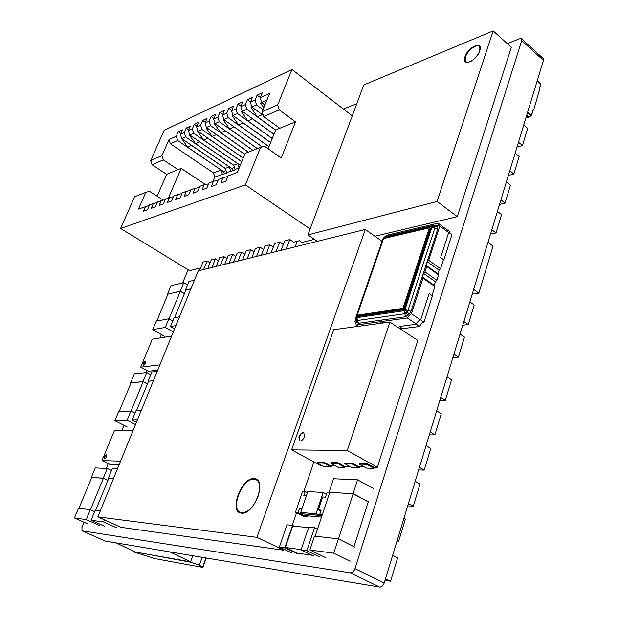 <?xml version="1.0" encoding="UTF-8"?>
<svg xmlns="http://www.w3.org/2000/svg" width="618" height="618" viewBox="0 0 618 618"><rect width="100%" height="100%" fill="white"/><g stroke="black" fill="none" stroke-linecap="round" stroke-linejoin="round"><path stroke-width="0.93" d="M497.42 211.387L501.553 214.608L496.015 232.909L491.835 229.718M490.507 234.075L496.015 232.909M480.14 49.162L479.282 46.373C476.555 43.515 467.417 50.591 465.508 56.949L465.926 61.87L468.776 62.333M374.91 236.215L457.305 216.655L511.356 47.246L493.156 30.9L363.778 84.952L307.911 234.902L437.135 201.437L457.305 216.655M307.911 234.902L317.413 241.329M437.135 201.437L493.156 30.9M304.01 432.87C302.132 432.631 300.533 434.014 299.22 437.026L299.591 440.989M298.888 436.849L299.421 440.904C301.314 441.352 302.967 439.985 304.38 436.81L303.847 432.77C301.963 432.322 300.309 433.681 298.888 436.849M347.301 450.468L389.842 322.063L333.743 329.68L291.611 449.865L347.301 450.468L377.328 467.293L373.558 467.177L366.992 463.508L359.568 463.315L359.305 464.118L366.729 464.319L366.992 463.508M359.305 464.118L366.497 468.112L373.952 468.344L366.729 464.319M373.952 468.344L374.315 467.2M389.842 322.063L417.814 340.418L377.328 467.293M291.611 449.865L320.626 465.593L322.202 465.64M317.32 462.99L324.025 463.168L331.07 467.007L324.334 466.799L317.32 462.99L317.582 462.233L324.288 462.403L330.692 465.895L335.775 466.049M330.846 463.353L337.783 463.539L344.883 467.44L337.922 467.223L330.846 463.353L331.109 462.581L338.038 462.758L344.496 466.312L349.803 466.466M344.836 463.732L352.005 463.917L359.166 467.888L351.966 467.664L344.836 463.732L345.091 462.944L352.268 463.129L358.78 466.737L364.311 466.899M352.005 463.917L352.268 463.129M359.166 467.888L359.537 466.76M337.783 463.539L338.038 462.758M344.883 467.44L345.246 466.335M324.025 463.168L324.288 462.403M331.07 467.007L331.433 465.918M188.096 269.734L182.658 282.928M161.406 334.523L160.008 337.93M146.651 370.352L145.709 372.631M124.002 425.331L121.839 430.584M108.25 463.585L106.25 468.429M84.079 522.264L81.924 527.494L82.047 530.831L350.437 572.847C352.384 572.855 353.898 571.457 354.979 568.645L521.7 40.657L521.499 38.749L519.676 38.695L507.324 43.623M82.047 530.831L105.384 541.09L379.699 587.069L350.437 572.847M354.979 568.645L384.226 582.975L543.415 60.394L521.7 40.657M356.795 103.685L343.407 109.031M521.499 38.749L543.183 58.478L543.415 60.394M384.226 582.975C383.183 585.74 381.669 587.108 379.699 587.069M506.381 181.962L510.453 185.23L505.03 203.129L500.92 199.884M499.537 204.442L505.03 203.129M174.562 328.869L170.491 326.528L174.067 317.791L179.498 316.779M170.491 326.528L175.906 325.586M190.854 288.961L185.887 290.074L174.57 317.698M185.84 290.174L190.939 288.73M185.477 289.958L188.969 281.445L194.446 280.155M308.506 527.687L292.7 525.972L285.361 547.463L301.144 549.626M317.467 529.224L314.523 527.749L308.699 527.123L301.036 549.958L313.55 556.03M285.361 547.463L297.073 553.118L311.874 555.219M293.975 526.111L292.507 525.385L284.875 547.733L297.258 553.705M301.036 549.958L306.845 550.754L319.413 556.872M314.523 527.749L306.845 550.754M292.507 525.385L286.999 524.79L279.382 546.984L291.711 552.917M284.875 547.733L279.382 546.984M415.196 481.306L420.001 484.018L413.28 506.227L408.421 503.562M407.725 505.825L413.28 506.227M164.396 336.223L152.746 329.618L156.284 321.097L168.868 318.757L172.754 321.005M152.746 329.618L165.3 327.432L173.287 332.005M168.868 318.757L165.3 327.432M169 318.834L180.325 291.317L167.965 294.083L156.771 321.012M180.325 291.317L184.38 293.735M167.918 294.183L180.24 291.132L184.427 293.635M167.563 293.975L171.016 285.678L183.716 282.681L187.517 284.975M180.24 291.132L183.716 282.681M447.015 376.864L451.557 379.792L445.308 400.441L440.711 397.552M439.753 400.68L445.308 400.441M104.334 526.157L91.101 520.24L95.203 510.236L100.325 510.839M91.101 520.24L103.6 521.94L117.026 527.973M104.442 519.854L103.6 521.94M113.372 478.857L108.668 478.564L95.666 510.29M108.644 478.618L113.418 478.741M108.243 478.425L112.229 468.699L117.42 468.931M205.995 557.954L202.573 567.301L199.367 565.153L190.491 562.164L134.902 551.905M199.367 565.153L202.248 557.328M206.281 558L202.835 567.417L154.716 558.587L134.763 552.26M116.238 542.905L135.133 552.021L190.568 561.839L192.831 555.744M169.95 551.913L190.568 561.839M202.835 567.417L195.667 566.042M145.516 361.221L143.368 365.084M143.484 365.084C145.16 363.932 145.802 362.611 145.408 361.128L145.137 361.09C143.469 362.241 142.828 363.554 143.229 365.037L143.484 365.084M171.626 336.084L152.314 339.158L140.719 367.138L148.312 371.256L157.69 370.221M140.719 367.138L159.877 364.883M451.882 234.763L448.714 232.422L440.657 257.575L443.871 259.884L451.882 234.763M443.33 259.985L443.871 259.884M449.788 233.218L450.004 231.742L446.605 229.456M446.853 229.402L446.644 231.055M526.551 115.751L528.575 117.49L527.378 117.343M528.83 116.647L528.575 117.49M533.071 110.058L533.759 109.417L533.056 109.625L531.333 115.481M526.737 115.149L528.475 116.64L528.073 117.057L531.109 115.921L528.475 116.64L530.893 115.867L527.432 112.878M392.646 555.335L397.644 557.884L390.576 581.229L385.516 578.734M385.029 580.348L390.576 581.229M300.958 512.561L300.572 513.689L321.978 515.644M300.727 512.422L316.053 513.805L323.175 492.507L307.826 491.542L300.727 512.422L303.26 513.89L319.483 515.373L319.784 514.454M300.572 513.689L303.453 515.458L321.491 517.104M300.047 513.682L303.469 515.42M303.453 515.458L304.767 515.536M322.001 515.582L319.722 514.423L322.31 514.655M329.494 493.033L326.914 492.87L325.485 497.142L322.712 496.949L318.394 509.865L321.167 510.105L319.722 514.423M307.44 492.67L305.215 491.503L302.581 491.341L295.435 512.229L303.925 516.524L307.231 516.841L307.579 515.798M304.751 515.582L307.231 516.841M300.557 513.728L298.061 512.469L295.435 512.229M305.215 491.503L303.793 495.659L306.366 495.829M302.063 508.483L299.498 508.266L298.061 512.469M320.827 511.117L318.394 509.865M323.175 492.507L326.513 494.068M319.483 515.373L316.053 513.805M301.746 509.417L299.498 508.266M436.663 410.839L441.291 413.697L434.887 434.848L430.205 432.028M429.332 434.887L434.887 434.848M325.933 557.799L309.873 549.958L314.492 536.069L338.401 538.881L354.577 547.023M353.967 546.714L368.251 501.855L353.133 493.759L329.742 492.307L315.165 536.146M309.873 549.958L333.759 553.203L350.058 561.244M338.401 538.881L333.759 553.203M338.479 538.927L353.133 493.759M329.703 492.422L353.094 493.597L368.884 502.055M329.124 492.113L333.565 478.749L357.559 479.838L373.233 488.39M353.094 493.597L357.559 479.838M397.189 540.426L398.664 541.198L405.354 519.197L403.894 518.417M398.664 541.198L397.011 541.013M106.814 454.562L106.783 454.554C105.168 455.52 104.481 456.903 104.728 458.695M104.751 458.695C106.505 457.544 107.153 456.138 106.69 454.469L106.512 454.431C104.766 455.582 104.118 456.988 104.581 458.656L104.751 458.695M133.148 430.383L114.369 430.715L101.993 460.572L109.996 464.427L119.119 464.775M101.993 460.572L120.587 461.175M469.85 301.885L474.207 304.952L468.282 324.52L463.879 321.484M462.751 325.192L468.282 324.52M259.753 485.802C259.336 482.758 258.169 480.719 256.277 479.707L254.152 479.151C242.944 477.714 230.027 508.274 240.24 512.399L241.808 512.87M97.853 516.88L256.949 537.336L365.3 229.456L198.224 270.877L97.853 516.88L120.997 527.308L283.778 550.221L284.11 549.255M292.275 525.354L296.563 512.793M303.863 491.418L313.921 461.955M256.949 537.336L283.778 550.221M365.3 229.456L382.04 241.236M242.009 512.894L247.177 511.488M420.688 319.892L424.018 322.125L432.399 295.844L429.116 293.581L420.688 319.892C418.749 320.379 417.312 321.839 416.354 324.257L419.684 326.482L402.557 328.645L399.251 326.474L416.354 324.257M424.018 322.125C422.079 322.611 420.634 324.056 419.684 326.482M515.149 153.179L519.151 156.493L513.852 173.998L509.811 170.715M508.367 175.458L513.852 173.998M127.153 426.93L114.878 420.711L118.656 411.627L130.892 411.024L134.994 413.141M114.878 420.711L127.084 420.294L135.512 424.589M130.892 411.024L127.084 420.294M131.039 411.101L143.137 381.692L131.078 382.828L119.119 411.603M143.137 381.692L147.416 383.979M131.047 382.905L143.028 381.538L147.447 383.902M130.676 382.704L134.353 373.859L146.744 372.523L150.753 374.693M143.028 381.538L146.744 372.523M473.643 289.44L478.842 293.148L493.064 246.103L488.004 242.295M478.842 293.148L472.206 294.168M431.982 295.558L434.879 286.482L422.944 278.146L411.387 313.759L420.564 319.915M424.975 271.881L426.721 266.497L438.579 274.886L436.872 280.248L424.975 271.881L423.515 273.38L422.333 277.019L422.944 278.146M381.8 323.16L379.661 321.762L356.153 324.998L358.262 326.35M446.791 229.595L438.1 223.16L413.102 229.039L410.862 230.251L410.522 229.649L386.961 235.188L386.389 236.37M411.233 230.159L410.522 229.649M355.96 318.432L354.809 321.777L356.238 322.696M384.381 322.805L382.241 321.406L407.247 317.961L416.416 324.071M399.769 328.575L402.024 328.289M443.461 259.591L440.549 268.706L428.737 260.286L439.854 226.034L448.668 232.553M428.737 260.286L427.285 261.793L426.111 265.392L426.721 266.497M438.1 223.16L438.541 225.794L439.854 226.034M356.153 324.998L355.69 321.978L354.809 321.777M382.241 321.406L381.916 320.696L380.51 320.889L379.661 321.762M411.387 313.759L407.247 317.961M436.872 280.248L435.412 281.731L434.253 285.354L434.879 286.482M440.549 268.706L439.097 270.19L437.953 273.782L438.579 274.886M383.608 322.913L380.51 320.889M437.953 273.782L426.111 265.392M439.097 270.19L427.285 261.793M434.253 285.354L422.333 277.019M435.412 281.731L423.515 273.38M433.411 225.593L435.535 225.099L437.305 225.678L431.426 226.613L432.399 225.593L434.191 225.956L434.84 228.119L408.004 310.421L407.115 311.866L404.975 309.61L431.882 227.393L431.426 226.613L384.319 237.606L383.631 238.332M402.913 308.374L403.824 308.737L429.927 228.003L403.515 308.529L357.258 315.767L403.399 309.17L402.913 308.374L429.34 227.857L429.889 227.725L383.461 238.525L357.088 315.203L402.913 308.374M523.732 125.021L527.656 128.374L522.473 145.5L518.502 142.179M517.003 147.099L522.473 145.5M426.057 445.64L430.777 448.436L424.218 470.105L419.444 467.355M418.664 469.927L424.218 470.105M460.047 334.068L464.481 337.08L458.417 357.111L453.936 354.137M452.878 357.598L458.417 357.111M136.439 422.318L132.136 420.116L135.96 410.777L141.252 410.522M132.136 420.116L137.412 419.939M153.411 380.727L148.559 381.182L136.447 410.754M148.529 381.26L153.48 380.549M148.142 381.051L151.866 371.966L157.219 371.387M87.401 523.74L74.438 517.977L78.471 508.266L90.298 509.665L94.631 511.619M74.438 517.977L86.219 519.583L99.374 525.455M90.298 509.665L86.219 519.583M90.452 509.726L103.407 478.239L91.734 477.513L78.926 508.32M103.407 478.239L107.926 480.371M91.711 477.56L103.283 478.116L107.949 480.317M91.317 477.374L95.249 467.926L107.254 468.475L111.487 470.499M103.283 478.116L107.254 468.475M252.893 150.352L225.137 130.823L220.757 132.723L214.593 124.048L214.933 123.245M248.413 152.105L220.757 132.723M215.234 123.754L214.593 124.048M244.736 154.369L216.431 134.608L212.152 136.462L206.041 127.903L206.327 127.231M243.222 158.069L212.152 136.462M206.605 127.648L206.041 127.903M241.738 161.707L207.934 138.301L203.762 140.108L197.698 131.665L197.93 131.116M240.255 165.33L203.762 140.108M198.177 131.449L197.698 131.665M233.72 165.33L199.637 141.901L195.566 143.677L189.548 135.334L189.734 134.909M232.978 170.746L231.773 168.467L195.566 143.677M231.773 168.467L234.392 167.478M189.95 135.157L189.548 135.334M163.299 159.869L152.051 164.72L166.651 174.307L178.061 169.664L163.299 159.869L161.955 155.628L169.023 139.568L170.352 143.785L177.644 140.502L221.082 170.027L213.504 172.924L214.794 177.026L212.932 181.499M213.504 172.924L170.352 143.785M210.066 262.828L207.115 260.981L203.036 262.04L199.568 270.545M163.167 200.07L149.502 191.302L145.802 192.337L138.447 209.062L149.394 205.377M225.377 168.513L191.534 145.423L187.555 147.154L181.731 138.61M224.705 173.843L223.515 171.595L187.555 147.154M223.515 171.595L226.041 170.638M244.852 254.145L241.592 252.059L238.061 261.005M235.837 256.393L232.654 254.369L228.266 255.504L224.759 264.303M227.038 258.587L223.932 256.632L220.433 265.369M218.448 260.734L215.427 258.834L211.248 259.915L207.764 268.513M261.839 102.75L260.711 103.26L261.36 101.676M263.786 107.717L260.711 103.26M263.368 115.543L262.217 114.701L257.374 116.81L251.008 107.632L251.596 106.226M275.628 130.043L257.374 116.81M252.036 107.169L251.008 107.632M273.928 134.284L252.592 118.888L247.872 120.943L241.561 111.889L242.078 110.653M272.252 138.463L247.872 120.943M242.48 111.479L241.561 111.889M270.607 142.573L243.206 122.967L238.602 124.967L232.345 116.045L232.801 114.963M268.992 146.613L238.602 124.967M233.164 115.674L232.345 116.045M233.913 126.736L262.194 146.906M224.087 119.768L223.361 120.093L223.755 119.158M257.42 148.575L229.572 128.892L223.361 120.093M229.572 128.892L234.06 126.945M207.115 260.981L203.639 269.533M233.681 165.215L237.76 163.662L193.689 133.256L189.772 135.025L233.681 165.215L235.002 169.44L234.732 170.089L226.651 172.577L225.346 168.397L229.324 166.883L185.57 136.926L181.738 138.648L180.386 134.361L182.364 129.826L178.262 131.734L180.78 133.457M225.346 168.397L181.738 138.648M173.48 196.624L165.493 199.05L163.376 203.955L159.174 205.485L161.283 200.611L157.443 202.032L155.334 206.883L151.232 208.374L153.326 203.554L157.227 202.526M153.326 203.554L149.579 204.937L147.486 209.734L143.484 211.194L145.57 206.42M241.592 252.059L237.096 253.218L233.573 262.117M199.459 187.2L190.908 189.649L188.76 194.724L184.218 196.377L186.358 191.333L182.217 192.862L180.077 197.884L175.659 199.49L177.791 194.5L181.924 193.558M213.928 118.447L211.147 116.485L209.139 121.182L210.537 125.663L248.32 152.144M257.335 148.614L219.274 121.723L215.049 123.623L213.643 119.112L215.659 114.392L211.147 116.485M232.654 254.369L229.139 263.214M244.767 154.291L206.42 127.517L210.537 125.663M205.338 122.333L202.627 120.433L200.626 125.083L202.009 129.51L243.198 158.138M206.42 127.517L205.021 123.067L207.03 118.393L202.627 120.433M177.791 194.5L173.751 195.999L171.626 200.958L167.308 202.526L169.432 197.59M223.932 256.632L219.653 257.737L216.161 266.435M241.769 161.638L197.992 131.317L202.009 129.51M197.992 131.317L196.617 126.922L198.61 122.294L194.307 124.288L196.957 126.126M215.427 258.834L211.935 267.478M161.283 200.611L165.253 199.606M189.772 135.025L188.405 130.684L190.39 126.111L186.196 128.057L188.776 129.834M283.283 244.597L279.653 242.202L276.068 251.58M279.653 242.202L274.678 243.484L271.101 252.808M227.563 177.034L226.991 176.648L222.974 177.783L220.788 183.075L225.833 181.244L228.027 175.914L237.343 172.468L245.13 153.395L260.564 147.347L245.408 184.906L120.603 228.467L189.656 270.692L200.634 267.934M263.322 115.396L251.843 107.03L256.516 104.921L262.99 109.664M217.945 180.51L217.443 180.17L213.449 181.306L211.279 186.536L216.192 184.751L218.37 179.483L222.974 177.783M250.522 101.916L247.432 99.652L252.422 97.343L250.375 102.279L251.843 107.03M314.454 239.321L302.001 242.449L299.406 240.711L293.697 242.163L289.796 239.568L286.204 249.062M295.172 246.837L297.273 241.259M289.796 239.568L284.689 240.896L281.105 250.329M273.303 247.076L269.772 244.759L266.204 254.021M195.157 188.073L193.001 193.179L197.66 191.487L199.823 186.35L204.187 184.736L202.016 189.904L206.806 188.166L208.977 182.959L213.449 181.306M272.221 138.548L237.42 113.534L235.976 108.876L238.007 104.025L242.874 101.769L240.835 106.651L242.287 111.34L273.959 134.199M238.007 104.025L241.02 106.203M242.287 111.34L246.845 109.286L275.589 130.128M269.772 244.759L264.921 246.01L261.36 255.226M263.577 249.487L260.139 247.254L256.578 256.408M204.187 184.736L208.583 183.901M231.765 110.39L228.83 108.281L233.573 106.08L231.541 110.908L232.978 115.543L270.638 142.488M237.42 113.534L232.978 115.543M260.139 247.254L255.412 248.475L251.858 257.582M254.098 251.85L250.746 249.687L247.2 258.733M250.746 249.687L246.142 250.877L242.604 259.877M215.049 123.623L252.978 150.313M186.358 191.333L190.576 190.421M268.961 146.698L228.227 117.683L223.901 119.637L262.295 146.875M213.643 119.112L217.86 117.181L219.877 112.43L224.504 110.29L222.48 115.064L223.901 119.637M219.877 112.43L222.735 114.469M266.829 100.27L261.646 102.611L264.898 104.998M260.278 97.52L257.096 95.172L262.225 92.793L260.17 97.791L261.646 102.611M238.965 168.505L239.081 167.911L235.002 169.44M239.081 167.911L237.76 163.662M230.63 171.078L229.324 166.883M226.651 172.577L226.381 173.218L214.794 177.026M222.38 174.176L221.082 170.027M188.405 130.684L192.322 128.892L194.307 124.288M192.322 128.892L193.689 133.256M180.386 134.361L184.21 132.607L186.196 128.057M184.21 132.607L185.57 136.926M169.023 139.568L176.292 136.238L178.262 131.734M176.292 136.238L177.644 140.502M257.096 95.172L255.041 100.139L256.516 104.921M247.432 99.652L245.385 104.566L246.845 109.286M228.83 108.281L226.798 113.086L228.227 117.683M217.86 117.181L219.274 121.723M268.135 148.76L275.667 129.934L279.761 128.266L263.685 116.57L262.179 111.665L269.61 93.465L260.17 97.791M178.061 169.664L181.174 168.397L168.451 197.961M205.261 184.427L181.174 168.397M196.617 126.922L200.626 125.083M205.021 123.067L209.139 121.182M222.48 115.064L226.798 113.086M231.541 110.908L235.976 108.876M240.835 106.651L245.385 104.566M250.375 102.279L255.041 100.139M262.179 111.665L277.706 104.851L291.959 69.517L164.11 130.359L150.722 160.556L161.955 155.628M150.722 160.556L152.051 164.72M166.651 174.307L157.126 196.192M120.603 228.467L134.701 196.686L145.802 192.337M352.268 115.836L291.959 69.517M263.685 116.57L279.243 109.865L295.489 121.862L281.236 158.069L264.612 146.25L260.564 147.347M277.706 104.851L279.243 109.865M279.761 128.266L295.489 121.862M310.12 228.954L245.408 184.906M479.73 50.885C476.524 61.352 461.028 67.416 464.96 56.833C468.035 46.644 483.508 40.232 479.73 50.885M533.774 109.749L539.251 90.637M537.181 80.873L540.789 84.094L539.066 89.795L539.452 91.07L539.027 90.112M527.617 112.267L531.295 115.442L533.056 109.625M539.066 89.795L540.765 83.901L539.097 89.826M537.181 80.858L540.765 83.901L537.22 80.742M526.343 116.447L527.834 117.729M533.357 109.842L531.318 115.775M241.53 513.141C228.374 512.507 241.321 477.088 253.967 478.587C267.602 478.208 254.477 515.25 241.53 513.141M430.074 227.857L430.816 228.366L404.427 308.9L403.577 309.765L357.729 316.524M383.345 238.633L356.447 316.764L356.81 317.629L403.863 310.746L404.975 309.61L411.04 311.233L437.807 228.853L437.768 226.451L431.882 227.393L437.807 228.853M437.305 225.678L437.768 226.451M384.257 237.219L382.805 239.027L355.953 317.042L356.447 316.764L355.999 318.533L356.362 319.398L356.81 317.629L357.667 320.448L357.165 320.356L357.011 322.441L358.533 323.268L405.655 316.702L409.255 314.129L411.04 311.233M357.011 322.441L356.571 319.776M384.319 237.606L385.284 236.624L384.705 236.856M435.535 225.099L434.191 225.956M409.255 314.129L407.115 311.866L406.003 313.002L403.863 310.746L404.759 313.72L357.667 320.448L358.533 323.268M357.196 320.379L356.648 321.576M356.362 319.398L357.165 320.356L356.362 319.398M408.143 315.257L406.003 313.002L404.759 313.72L405.655 316.702M429.95 227.857L430.816 228.366M357.119 315.435L383.484 238.787M357.513 315.96L357.088 315.589M404.427 308.9L403.824 308.737L403.577 309.765M383.399 238.71L383.871 238.37M430.221 227.98L429.533 227.656L383.361 238.594L356.988 315.257M479.282 46.373C479.985 45.794 480.093 47.339 479.607 51C480.078 51.642 474.84 59.645 470.8 61.391C467.903 62.549 466.281 62.712 465.926 61.87M105.23 541.044L81.908 530.792M526.312 116.555L527.533 117.605M256.277 479.707C257.327 480.85 261.932 482.117 258.278 495.852C251.379 512.739 242.82 513.288 241.908 512.863L240.24 512.399M432.399 225.593L385.284 236.624M383.245 238.293L382.805 239.027M355.953 317.042L355.999 318.533"/></g></svg>
